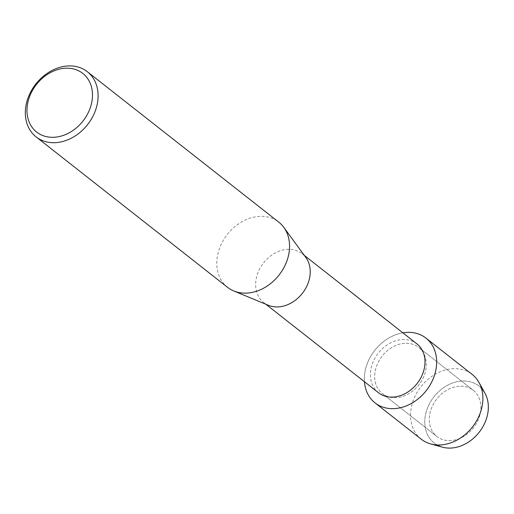 <?xml version="1.0" encoding="UTF-8"?>
<svg xmlns="http://www.w3.org/2000/svg" width="514" height="514" viewBox="0 0 514 514"><rect width="100%" height="100%" fill="white"/><g stroke="black" fill="none" stroke-linecap="round" stroke-linejoin="round"><path stroke-width="0.39" stroke-dasharray="2.57 1.93" d="M460.737 386.168A29.388 23.316 128.2 0 1 473.253 390.293A29.388 23.316 128.2 0 1 477.737 420.857A29.388 23.316 128.2 0 1 449.454 440.633A29.388 23.316 128.2 0 1 436.932 436.514A29.388 23.316 128.2 0 1 432.454 405.944A29.388 23.316 128.2 0 1 460.737 386.168A29.388 23.316 128.2 0 1 473.253 390.293A29.388 23.316 128.2 0 1 477.737 420.857A29.388 23.316 128.2 0 1 449.454 440.633A29.388 23.316 128.2 0 1 436.932 436.514A29.388 23.316 128.2 0 1 432.454 405.944A29.388 23.316 128.2 0 1 460.737 386.168M437.054 444.951A36.218 28.733 128.2 0 1 427.783 407.319A36.218 28.733 128.2 0 1 463.499 380.99A36.218 28.733 128.2 0 1 481.483 388.411M406.137 343.268A29.388 23.316 128.2 0 1 418.659 347.393A29.388 23.316 128.2 0 1 423.138 377.957A29.388 23.316 128.2 0 1 394.861 397.733A29.388 23.316 128.2 0 1 382.339 393.615A29.388 23.316 128.2 0 1 377.854 363.045A29.388 23.316 128.2 0 1 406.137 343.268A29.388 23.316 128.2 0 1 418.659 347.393A29.388 23.316 128.2 0 1 423.138 377.957A29.388 23.316 128.2 0 1 394.861 397.733A29.388 23.316 128.2 0 1 382.339 393.615A29.388 23.316 128.2 0 1 377.854 363.045A29.388 23.316 128.2 0 1 406.137 343.268M378.497 392.754A31.091 24.666 128.2 0 1 373.755 360.423A31.091 24.666 128.2 0 1 403.67 339.503A31.091 24.666 128.2 0 1 416.912 343.866M268.404 305.303A31.091 24.666 128.2 0 1 263.733 302.579A31.091 24.666 128.2 0 1 258.992 270.248A31.091 24.666 128.2 0 1 288.907 249.329A31.091 24.666 128.2 0 1 302.148 253.691A31.091 24.666 128.2 0 1 305.901 257.578M227.567 287.339A41.448 32.883 128.2 0 1 221.245 244.234A41.448 32.883 128.2 0 1 261.131 216.343A41.448 32.883 128.2 0 1 278.787 222.157M364.432 381.703A41.191 32.678 128.2 0 1 402.847 332.815A41.191 32.678 128.2 0 0 364.432 381.703M442.458 447.174A36.218 28.733 128.2 0 1 426.569 410.641A36.218 28.733 128.2 0 1 463.499 380.99A36.218 28.733 128.2 0 1 484.914 393.133M421.281 439.213A41.191 32.678 128.2 0 1 414.997 396.378A41.191 32.678 128.2 0 1 454.633 368.66A41.191 32.678 128.2 0 1 472.18 374.436M473.253 390.293L418.659 347.393L473.253 390.293M304.275 255.362L302.148 253.691M265.866 304.249L263.733 302.579M436.932 436.514L382.339 393.615L436.932 436.514"/><path stroke-width="0.77" d="M481.483 388.411A36.218 28.733 128.2 0 1 483.475 425.656A36.218 28.733 128.2 0 1 449.602 448.099A36.218 28.733 128.2 0 1 437.054 444.951M304.275 255.362L416.912 343.866A31.091 24.666 128.2 0 1 421.653 376.197A31.091 24.666 128.2 0 1 391.739 397.116A31.091 24.666 128.2 0 1 378.497 392.754L265.866 304.249M408.399 332.333A41.191 32.678 128.2 0 1 435.788 370.395A41.191 32.678 128.2 0 1 392.593 408.669A41.191 32.678 128.2 0 1 364.432 381.703A41.191 32.678 128.2 0 0 375.047 402.892A41.191 32.678 128.2 0 0 392.593 408.669A41.191 32.678 128.2 0 0 432.229 380.951A41.191 32.678 128.2 0 0 425.945 338.116A41.191 32.678 128.2 0 0 408.399 332.333A41.191 32.678 128.2 0 0 402.847 332.815A41.191 32.678 128.2 0 1 408.399 332.333M87.322 71.709L278.787 222.157A41.448 32.883 128.2 0 1 283.792 227.349L305.901 257.578A31.091 24.666 128.2 0 1 305.31 288.996A31.091 24.666 128.2 0 1 276.975 306.935A31.091 24.666 128.2 0 1 268.404 305.303L233.799 290.975A41.448 32.883 128.2 0 1 227.567 287.339L36.102 136.897A41.448 32.883 128.2 0 1 29.78 93.792A41.448 32.883 128.2 0 1 69.666 65.901A41.448 32.883 128.2 0 1 87.322 71.709A41.448 32.883 128.2 0 1 93.644 114.821A41.448 32.883 128.2 0 1 53.758 142.712A41.448 32.883 128.2 0 1 36.102 136.897M283.792 227.349A41.448 32.883 128.2 0 1 283.008 269.233A41.448 32.883 128.2 0 1 245.223 293.153A41.448 32.883 128.2 0 1 233.799 290.975M66.884 68.182A37.304 29.594 128.2 0 1 91.691 102.646A37.304 29.594 128.2 0 1 52.569 137.309A37.304 29.594 128.2 0 1 27.769 102.845A37.304 29.594 128.2 0 1 66.884 68.182M425.945 338.116L472.18 374.436A41.191 32.678 128.2 0 1 478.99 382.474L484.914 393.133A36.218 28.733 128.2 0 1 481.644 428.779A36.218 28.733 128.2 0 1 449.602 448.099A36.218 28.733 128.2 0 1 442.458 447.174L430.7 443.935A41.191 32.678 128.2 0 1 421.281 439.213L375.047 402.892M478.99 382.474A41.191 32.678 128.2 0 1 475.27 423.016A41.191 32.678 128.2 0 1 438.821 444.995A41.191 32.678 128.2 0 1 430.7 443.935"/></g></svg>
